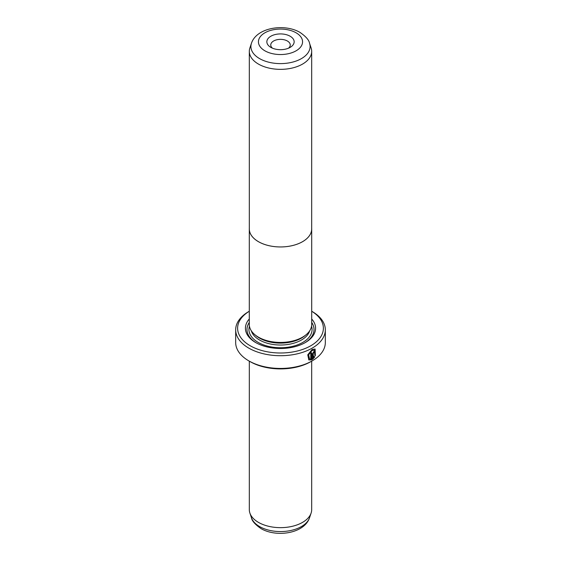 <?xml version="1.0" encoding="UTF-8"?>
<svg xmlns="http://www.w3.org/2000/svg" width="561" height="561" viewBox="0 0 561 561"><rect width="100%" height="100%" fill="white"/><g stroke="black" fill="none" stroke-linecap="round" stroke-linejoin="round"><path stroke-width="0.84" d="M311.117 47.944A31.185 18.001 180 0 1 311.685 51.353A31.185 18.001 180 0 1 292.435 67.986A31.185 18.001 180 0 1 258.453 64.08A31.185 18.001 180 0 1 249.315 51.353A31.185 18.001 180 0 1 249.883 47.944L251.44 43.288A29.6 17.089 180 0 0 259.575 58.603A29.6 17.089 180 0 0 294.378 61.619A29.6 17.089 180 0 0 309.56 43.288L311.117 47.944M249.315 228.243A31.206 18.015 0 0 0 249.294 228.944A31.206 18.015 0 0 0 258.432 241.679A31.185 18.001 0 0 0 292.435 245.578A31.185 18.001 0 0 0 311.685 228.944L311.685 51.353M270.851 47.376L270.851 47.376A13.639 7.875 180 0 1 270.851 36.234A13.639 7.875 180 0 1 290.149 36.234A13.639 7.875 180 0 1 290.149 47.376A13.639 7.875 180 0 1 270.851 47.376M288.536 48.169A9.747 5.624 0 0 0 290.247 44.985A9.747 5.624 0 0 0 287.393 41.009A9.747 5.624 0 0 0 276.769 39.789A9.747 5.624 0 0 0 270.753 44.985A9.747 5.624 0 0 0 272.464 48.169M249.294 228.944L249.294 324.419A31.206 18.015 0 0 0 258.432 337.161A31.206 18.015 0 0 0 292.442 341.067A31.206 18.015 0 0 0 311.706 324.419L311.706 228.944A31.206 18.015 0 0 0 311.685 228.243M249.315 51.353L249.315 228.944A31.185 18.001 0 0 0 258.453 241.672A31.206 18.015 0 0 0 292.442 245.585A31.206 18.015 0 0 0 311.706 228.944M309.511 358.858L308.396 354.643L311.846 350.323L314.539 350.183L312.119 350.485L308.669 354.797L309.511 358.858L310.766 359.124L310.766 353.283A44.824 25.883 0 0 0 311.678 352.785L311.678 359.924L308.831 359.91L307.758 354.825L312.119 349.461L315.107 349.068L315.373 355.737L314.805 355.408L314.539 350.183M308.69 359.825L311.678 359.924M313.571 352.35L313.992 352.589L313.571 352.35L313.15 353.128L313.431 357.595L314.23 356.516L314.812 356.852L312.561 359.412L312.561 353.809L313.851 351.481L314.728 351.354L315.079 352.196A44.824 25.883 180 0 1 314.265 352.75L313.851 352.504L313.431 353.283M314.265 352.75L313.851 352.504M305.528 335.176L304.932 335.688A29.621 17.103 180 0 1 259.554 338.108A29.621 17.103 180 0 1 256.068 335.688L255.472 335.176M311.706 318.985A35.084 20.252 180 0 1 305.303 342.561A35.084 20.252 180 0 1 255.697 342.561L255.697 342.561A35.084 20.252 180 0 1 249.294 318.985M256.258 342.876A33.52 19.355 180 0 1 249.294 322.442M311.685 361.158L311.685 509.647A31.185 18.001 180 0 1 311.117 513.056A31.185 18.001 180 0 1 289.637 526.863A31.185 18.001 180 0 1 258.453 522.375A31.185 18.001 180 0 1 249.883 513.056A31.185 18.001 180 0 1 249.315 509.647L249.315 361.158M250.185 345.744A42.874 24.754 0 0 0 310.366 346.004A42.874 24.754 0 0 0 311.706 311.264L312.197 311.53A44.824 25.883 180 0 1 325.324 329.833A44.824 25.883 180 0 1 297.653 353.739A44.824 25.883 180 0 1 248.804 348.129A44.824 25.883 180 0 1 235.676 329.833A44.824 25.883 180 0 1 248.804 311.53L249.294 311.25A42.874 24.754 0 0 0 250.185 345.744M312.197 360.863L310.822 361.656A42.874 24.754 180 0 1 250.185 361.656L248.804 360.863A44.824 25.883 0 0 0 312.197 360.863A44.824 25.883 0 0 0 325.324 342.561L325.324 329.833M250.185 361.656A42.874 24.754 180 0 1 250.178 361.656L248.804 360.863A44.824 25.883 0 0 1 235.676 342.561L235.676 329.833M311.706 322.442A33.52 19.355 180 0 1 304.742 342.876M313.15 353.128L313.431 357.595M312.288 359.257L314.532 356.691L313.95 356.361M314.16 352.476A44.438 25.652 0 0 0 314.805 352.035L315.079 352.196M315.1 355.576L314.987 349.005M311.397 359.762L311.397 352.939M264.897 50.813A22.068 12.742 0 0 0 296.103 50.813A22.068 12.742 0 0 0 296.103 32.797A22.068 12.742 0 0 0 264.897 32.797A22.068 12.742 0 0 0 264.897 50.813M309.714 330.752A29.621 17.103 180 0 1 289.525 344.209A29.621 17.103 180 0 1 259.554 340.015A29.621 17.103 180 0 1 251.286 330.752M311.551 326.214A31.57 18.225 180 0 1 295.184 345.646A31.57 18.225 180 0 1 258.172 342.399A31.57 18.225 180 0 1 249.449 326.214M309.56 517.712C304.385 533.553 276.447 537.697 260.998 528.588C255.136 524.528 251.945 520.903 251.44 517.712A29.6 17.089 0 0 0 259.575 526.562A29.6 17.089 0 0 0 289.174 530.818A29.6 17.089 0 0 0 309.56 517.712L311.117 513.056M309.56 43.288C309.034 40.076 305.85 36.451 300.002 32.412C284.553 23.303 256.615 27.447 251.44 43.288M311.706 311.25L312.197 311.53M251.44 517.712L249.883 513.056"/></g></svg>
